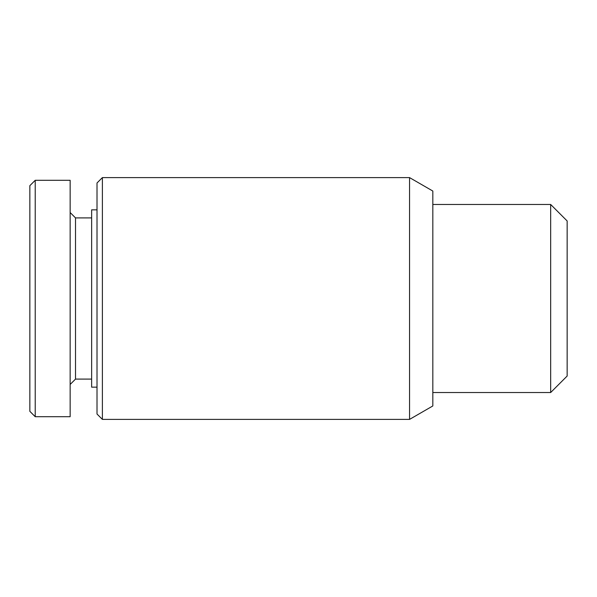 <?xml version="1.0" encoding="UTF-8"?>
<svg xmlns="http://www.w3.org/2000/svg" width="597" height="597" viewBox="0 0 597 597"><rect width="100%" height="100%" fill="white"/><g stroke="black" fill="none" stroke-linecap="round" stroke-linejoin="round"><path stroke-width="0.9" d="M432.825 204.472L550.665 204.472L550.665 392.527L432.825 392.527M550.665 204.472L567.15 220.957L567.15 376.043L550.665 392.527M35.223 180.294L29.85 185.667L29.85 411.333L35.223 416.706L70.147 416.706L70.147 180.294L35.223 180.294L35.223 416.706M70.147 212.532L75.52 217.905L75.52 379.095L70.147 384.468M97.013 209.845L91.639 209.845L91.639 387.154L97.013 387.154M102.385 177.607L97.013 182.98L97.013 414.019L102.385 419.392L409.557 419.392L409.557 177.607L102.385 177.607L102.385 419.392M409.557 177.607L432.825 191.04L432.825 405.96L409.557 419.392M75.52 379.095L91.639 379.095M75.52 217.905L91.639 217.905"/></g></svg>
